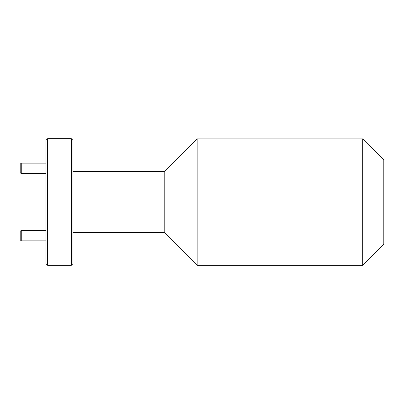 <?xml version="1.0" encoding="UTF-8"?>
<svg xmlns="http://www.w3.org/2000/svg" width="404" height="404" viewBox="0 0 404 404"><rect width="100%" height="100%" fill="white"/><g stroke="black" fill="none" stroke-linecap="round" stroke-linejoin="round"><path stroke-width="0.61" d="M369.443 145.41L383.8 159.772L383.8 244.228L362.686 265.347L362.686 138.91L197.142 138.91L190.668 145.41L197.142 138.91L197.142 265.347L362.686 265.347M45.96 263.655L45.96 140.345L47.652 138.653L47.652 265.347L45.96 263.655M71.296 138.653L72.988 140.345L72.988 263.655L71.296 265.347L71.296 138.653L47.652 138.653M197.142 265.347L164.206 232.406L164.206 171.594L72.988 171.594M362.686 138.91L369.16 145.41L362.686 138.91M21.255 240.875L20.2 239.814L20.2 231.371L21.255 230.315L21.255 240.875L45.96 240.875M21.255 173.685L20.2 172.629L20.2 164.186L21.255 163.125L21.255 173.685L45.96 173.685M164.206 232.406L72.988 232.406M71.296 265.347L47.652 265.347M164.206 171.594L190.39 145.41M21.255 230.315L45.96 230.315M21.255 163.125L45.96 163.125"/></g></svg>
